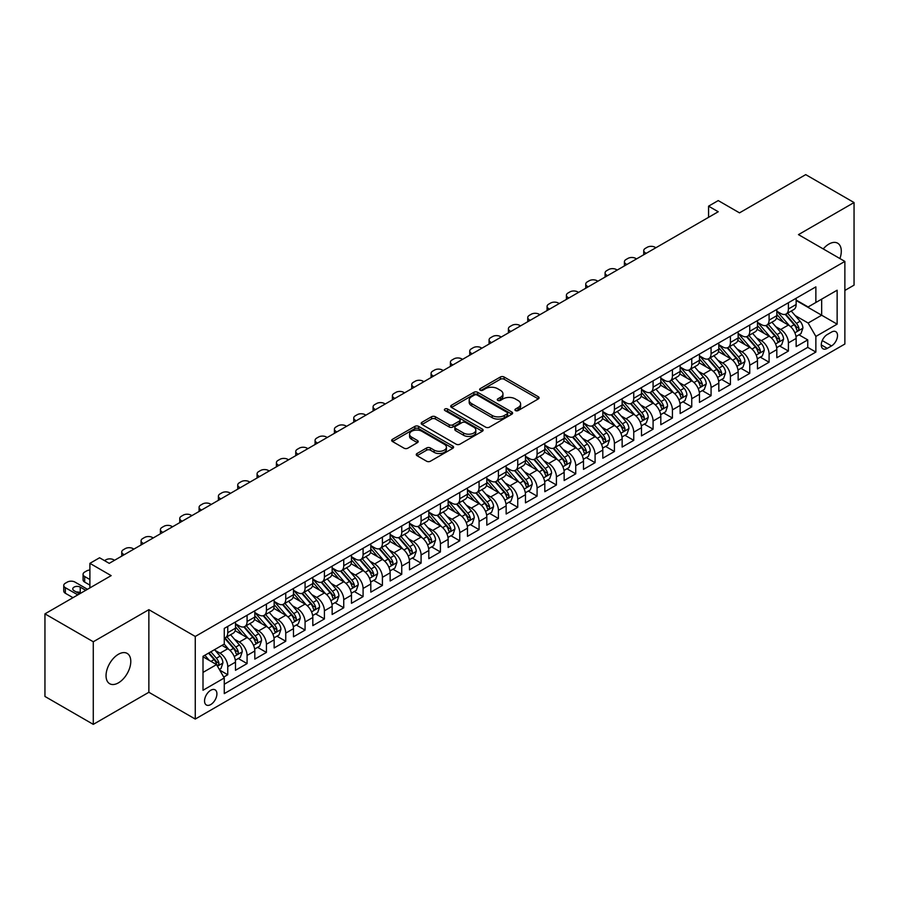 <?xml version="1.0" encoding="UTF-8"?>
<svg xmlns="http://www.w3.org/2000/svg" width="899" height="899" viewBox="0 0 899 899"><rect width="100%" height="100%" fill="white"/><g stroke="black" fill="none" stroke-linecap="round" stroke-linejoin="round"><path stroke-width="1.35" d="M515.487 410.573A1.877 1.09 0 0 0 518.139 410.573L538.299 398.931A2.686 1.551 0 0 0 539.085 397.841A2.686 1.551 0 0 0 538.299 396.74L504.137 377.018A2.686 1.551 0 0 0 500.35 377.018L480.178 388.66A1.877 1.09 0 0 0 479.639 389.436A1.877 1.09 0 0 0 480.178 390.2A1.877 1.09 0 0 0 482.842 390.2L485.449 388.694A8.585 4.956 0 0 1 497.597 388.694L500.44 390.335A8.585 4.956 0 0 1 502.957 393.841A8.585 4.956 0 0 1 500.44 397.347L497.832 398.853A1.877 1.09 0 0 0 497.282 399.617A1.877 1.09 0 0 0 497.832 400.392A1.877 1.09 0 0 0 500.485 400.392L503.103 398.875A8.585 4.956 0 0 1 515.239 398.875L518.094 400.527A8.585 4.956 0 0 1 520.611 404.033A8.585 4.956 0 0 1 518.094 407.539L515.487 409.045A1.877 1.09 0 0 0 514.936 409.809A1.877 1.09 0 0 0 515.487 410.573L515.487 409.045M118.421 682.847A17.497 10.103 120 0 0 129.849 667.418A17.497 10.103 120 0 0 127.164 653.404A17.497 10.103 120 0 0 118.421 654.27A17.497 10.103 120 0 0 106.981 669.688A17.497 10.103 120 0 0 109.667 683.712A17.497 10.103 120 0 0 118.421 682.847M839.913 258.564A17.497 10.103 120 0 0 837.666 243.202A17.497 10.103 120 0 0 828.912 244.067A17.497 10.103 120 0 0 823.237 248.933M210.737 704.558A8.754 5.057 120 0 0 216.445 696.837A8.754 5.057 120 0 0 215.108 689.836A8.754 5.057 120 0 0 210.737 690.263A8.754 5.057 120 0 0 205.017 697.972A8.754 5.057 120 0 0 206.354 704.985A8.754 5.057 120 0 0 210.737 704.558M417.035 453.501A2.686 1.551 0 0 0 416.248 454.591A2.686 1.551 0 0 0 417.035 455.692L426.62 461.221A2.686 1.551 0 0 0 430.419 461.221L452.815 448.298A2.686 1.551 0 0 0 453.59 447.196A2.686 1.551 0 0 0 452.815 446.106L418.653 426.384A2.686 1.551 0 0 0 414.855 426.384L392.458 439.308A2.686 1.551 0 0 0 391.672 440.409A2.686 1.551 0 0 0 392.458 441.499L404.044 448.185A2.686 1.551 0 0 0 407.831 448.185L417.417 442.656A2.686 1.551 0 0 0 418.204 441.555A2.686 1.551 0 0 0 417.417 440.465L411.675 437.15A7.181 4.147 0 0 1 409.573 434.217A7.181 4.147 0 0 1 414.001 430.385A7.181 4.147 0 0 1 421.833 431.284L444.32 444.263A7.181 4.147 0 0 1 446.421 447.196A7.181 4.147 0 0 1 441.993 451.028A7.181 4.147 0 0 1 434.161 450.129L430.419 447.96A2.686 1.551 0 0 0 426.62 447.96L417.035 453.501L417.035 455.692M844.869 290.444L854.05 285.14L854.05 202.545L805.718 174.631L739.495 212.861L718.234 200.589L708.569 206.163L718.234 211.748L109.229 563.347L99.564 557.773L89.9 563.347L89.9 587.912M93.282 641.762L93.282 724.369L148.863 692.275L148.863 609.679L93.282 641.762L44.95 613.86L111.161 575.63L89.9 563.347M148.863 609.679L195.263 636.458L844.869 261.418L844.869 344.025L195.263 719.065L195.263 636.458M854.05 202.545L798.469 234.628L844.869 261.418M485.64 427.149A2.686 1.551 0 0 0 489.438 427.149L511.823 414.214A2.686 1.551 0 0 0 512.61 413.124A2.686 1.551 0 0 0 511.823 412.023L477.672 392.312A2.686 1.551 0 0 0 473.874 392.312L451.478 405.235A2.686 1.551 0 0 0 450.691 406.326A2.686 1.551 0 0 0 451.478 407.427L485.64 427.149M445.69 410.978A1.877 1.09 0 0 1 447.59 411.248L447.59 409.011L482.313 429.07A2.686 1.551 0 0 1 483.1 430.16A2.686 1.551 0 0 1 482.313 431.262L459.928 444.185A2.686 1.551 0 0 1 456.13 444.185L421.968 424.463L421.968 422.272A2.686 1.551 0 0 0 421.182 423.373A2.686 1.551 0 0 0 421.968 424.463M421.968 422.272L431.554 416.743A2.686 1.551 0 0 1 435.352 416.743L449.208 424.733A2.686 1.551 0 0 0 452.995 424.733L459.355 421.069A2.686 1.551 0 0 0 460.142 419.968A2.686 1.551 0 0 0 459.355 418.878L444.938 410.551A1.877 1.09 0 0 1 444.387 409.787A1.877 1.09 0 0 1 445.544 408.775A1.877 1.09 0 0 1 447.59 409.011M93.282 724.369L44.95 696.455L44.95 613.86M223.739 677.071L227.75 674.744L219.727 670.115M215.164 650.404L220.008 653.202A10.934 6.315 60 0 1 227.75 666.597L235.482 662.136L235.482 670.283L247.079 663.586L238.28 658.506M234.493 639.245L239.348 642.043A10.934 6.315 60 0 1 247.079 655.438L254.81 650.977L254.81 659.124L266.419 652.427L257.62 647.347M253.821 628.075L258.676 630.884A10.934 6.315 60 0 1 266.419 644.28L274.15 639.807L274.15 647.965L285.747 641.268L276.948 636.189M273.161 616.916L278.016 619.726A10.934 6.315 60 0 1 285.747 633.11L293.479 628.648L293.479 636.795L305.076 630.098L296.288 625.019M292.49 605.757L297.344 608.556A10.934 6.315 60 0 1 305.076 621.951L312.818 617.489L312.818 625.637L324.415 618.939L315.616 613.86M311.829 594.599L316.684 597.397A10.934 6.315 60 0 1 324.415 610.792L332.147 606.331L332.147 614.478L343.744 607.78L334.945 602.701M331.158 583.429L336.012 586.238A10.934 6.315 60 0 1 343.744 599.633L351.475 595.16L351.475 603.308L363.084 596.61L354.285 591.542M350.498 572.27L355.352 575.068A10.934 6.315 60 0 1 363.084 588.463L370.815 584.002L370.815 592.149L382.412 585.451L373.613 580.372M369.826 561.111L374.681 563.909A10.934 6.315 60 0 1 382.412 577.304L390.144 572.843L390.144 580.99L401.752 574.292L392.953 569.213M389.155 549.941L394.009 552.75A10.934 6.315 60 0 1 401.752 566.145L409.483 561.673L409.483 569.831L421.08 563.134L412.281 558.054M408.494 538.782L413.349 541.591A10.934 6.315 60 0 1 421.08 554.986L428.812 550.514L428.812 558.661L440.409 551.964L431.621 546.884M427.823 527.623L432.677 530.421A10.934 6.315 60 0 1 440.409 543.816L448.151 539.355L448.151 547.502L459.749 540.805L450.95 535.725M447.163 516.464L452.017 519.262A10.934 6.315 60 0 1 459.749 532.658L467.48 528.196L467.48 536.343L479.077 529.646L470.278 524.567M466.491 505.294L471.346 508.104A10.934 6.315 60 0 1 479.077 521.499L486.808 517.026L486.808 525.173L498.417 518.487L489.618 513.408M485.831 494.135L490.685 496.933A10.934 6.315 60 0 1 498.417 510.329L506.148 505.867L506.148 514.014L517.745 507.317L508.946 502.238M505.159 482.977L510.014 485.775A10.934 6.315 60 0 1 517.745 499.17L525.477 494.708L525.477 502.856L537.085 496.158L528.286 491.079M524.488 471.818L529.342 474.616A10.934 6.315 60 0 1 537.085 488.011L544.816 483.55L544.816 491.697L556.414 484.999L547.615 479.92M543.828 460.648L548.682 463.457A10.934 6.315 60 0 1 556.414 476.852L564.145 472.38L564.145 480.527L575.742 473.829L566.954 468.75M563.156 449.489L568.011 452.287A10.934 6.315 60 0 1 575.742 465.682L583.485 461.221L583.485 469.368L595.082 462.67L586.283 457.591M582.496 438.33L587.35 441.128A10.934 6.315 60 0 1 595.082 454.523L602.813 450.062L602.813 458.209L614.41 451.512L605.611 446.432M601.824 427.16L606.679 429.969A10.934 6.315 60 0 1 614.41 443.364L622.142 438.892L622.142 447.05L633.75 440.353L624.951 435.273M621.164 416.001L626.019 418.799A10.934 6.315 60 0 1 633.75 432.194L641.481 427.733L641.481 435.88L653.079 429.183L644.28 424.103M640.493 404.842L645.347 407.64A10.934 6.315 60 0 1 653.079 421.035L660.81 416.574L660.81 424.721L672.418 418.024L663.619 412.944M659.821 393.683L664.676 396.481A10.934 6.315 60 0 1 672.418 409.877L680.15 405.415L680.15 413.562L691.747 406.865L682.948 401.786M679.161 382.513L684.015 385.323A10.934 6.315 60 0 1 691.747 398.718L699.478 394.245L699.478 402.392L711.075 395.695L702.288 390.616M698.489 371.354L703.344 374.153A10.934 6.315 60 0 1 711.075 387.548L718.818 383.086L718.818 391.234L730.415 384.536L721.616 379.457M717.829 360.196L722.684 362.994A10.934 6.315 60 0 1 730.415 376.389L738.146 371.928L738.146 380.075L749.744 373.377L740.945 368.298M737.158 349.026L742.012 351.835A10.934 6.315 60 0 1 749.744 365.23L757.475 360.757L757.475 368.916L769.083 362.218L760.284 357.139M756.497 337.867L761.352 340.676A10.934 6.315 60 0 1 769.083 354.06L776.815 349.599L776.815 357.746L788.412 351.048L788.412 342.901A10.934 6.315 -120 0 0 780.68 329.506L775.826 326.708M779.613 345.969L788.412 351.048M235.482 662.136A10.934 6.315 -120 0 0 227.75 648.741L221.952 645.392M254.81 650.977A10.934 6.315 -120 0 0 247.079 637.582L235.122 630.682M274.15 639.807A10.934 6.315 -120 0 0 266.419 626.423L254.462 619.512M293.479 628.648A10.934 6.315 -120 0 0 285.747 615.253L273.79 608.353M312.818 617.489A10.934 6.315 -120 0 0 305.076 604.094L293.119 597.194M332.147 606.331A10.934 6.315 -120 0 0 324.415 592.935L312.459 586.024M351.475 595.16A10.934 6.315 -120 0 0 343.744 581.765L331.787 574.866M370.815 584.002A10.934 6.315 -120 0 0 363.084 570.607L351.127 563.707M390.144 572.843A10.934 6.315 -120 0 0 382.412 559.448L370.455 552.548M409.483 561.673A10.934 6.315 -120 0 0 401.752 548.289L389.795 541.378M428.812 550.514A10.934 6.315 -120 0 0 421.08 537.119L409.124 530.219M448.151 539.355A10.934 6.315 -120 0 0 440.409 525.96L428.452 519.06M467.48 528.196A10.934 6.315 -120 0 0 459.749 514.801L447.792 507.89M486.808 517.026A10.934 6.315 -120 0 0 479.077 503.631L467.12 496.731M506.148 505.867A10.934 6.315 -120 0 0 498.417 492.472L486.46 485.572M525.477 494.708A10.934 6.315 -120 0 0 517.745 481.313L505.789 474.414M544.816 483.55A10.934 6.315 -120 0 0 537.085 470.155L525.128 463.243M564.145 472.38A10.934 6.315 -120 0 0 556.414 458.984L544.457 452.085M583.485 461.221A10.934 6.315 -120 0 0 575.742 447.826L563.785 440.926M602.813 450.062A10.934 6.315 -120 0 0 595.082 436.667L583.125 429.756M622.142 438.892A10.934 6.315 -120 0 0 614.41 425.497L602.454 418.597M641.481 427.733A10.934 6.315 -120 0 0 633.75 414.338L621.793 407.438M660.81 416.574A10.934 6.315 -120 0 0 653.079 403.179L641.122 396.279M680.15 405.415A10.934 6.315 -120 0 0 672.418 392.02L660.462 385.109M699.478 394.245A10.934 6.315 -120 0 0 691.747 380.85L679.79 373.95M718.818 383.086A10.934 6.315 -120 0 0 711.075 369.691L699.119 362.791M738.146 371.928A10.934 6.315 -120 0 0 730.415 358.532L718.458 351.621M757.475 360.757A10.934 6.315 -120 0 0 749.744 347.362L737.787 340.463M776.815 349.599A10.934 6.315 -120 0 0 769.083 336.204L757.127 329.304M831.53 332.079L827.271 334.529A8.473 4.888 120 0 0 821.731 342.002A8.473 4.888 120 0 0 823.034 348.79A8.473 4.888 120 0 0 827.271 348.374L831.53 345.913A8.473 4.888 120 0 0 837.059 338.451A8.473 4.888 120 0 0 835.767 331.652A8.473 4.888 120 0 0 831.53 332.079M203.005 672.407L216.535 664.597L224.267 677.981L224.267 693.612L815.865 352.06L815.865 336.428L808.134 323.033L795.154 315.549M224.267 677.981L203.005 690.263L203.005 656.326L224.267 644.055L224.267 628.423L815.865 286.871L815.865 302.491L837.138 290.22L837.138 324.146L815.865 336.428M235.482 623.737L239.348 625.974A10.934 6.315 60 0 0 244.82 626.513L252.552 622.052A10.934 6.315 -120 0 0 254.81 617.04L254.81 610.792M254.81 612.579L258.676 614.804A10.934 6.315 60 0 0 264.149 615.354L271.88 610.882A10.934 6.315 -120 0 0 274.15 605.881L274.15 599.633M274.15 601.42L278.016 603.645A10.934 6.315 60 0 0 283.477 604.184L291.22 599.723A10.934 6.315 -120 0 0 293.479 594.722L293.479 588.463M293.479 590.25L297.344 592.486A10.934 6.315 60 0 0 302.817 593.025L310.548 588.564A10.934 6.315 -120 0 0 312.818 583.552L312.818 577.304M312.818 579.091L316.684 581.327A10.934 6.315 60 0 0 322.145 581.867L329.877 577.405A10.934 6.315 -120 0 0 332.147 572.393L332.147 566.145M332.147 567.932L336.012 570.157A10.934 6.315 60 0 0 341.485 570.708L349.217 566.235A10.934 6.315 -120 0 0 351.475 561.234L351.475 554.975M351.475 556.762L355.352 558.998A10.934 6.315 60 0 0 360.814 559.538L368.545 555.076A10.934 6.315 -120 0 0 370.815 550.064L370.815 543.816M370.815 545.603L374.681 547.839A10.934 6.315 60 0 0 380.153 548.379L387.885 543.917A10.934 6.315 -120 0 0 390.144 538.906L390.144 532.658M390.144 534.444L394.009 536.681A10.934 6.315 60 0 0 399.482 537.22L407.213 532.747A10.934 6.315 -120 0 0 409.483 527.747L409.483 521.499M409.483 523.285L413.349 525.51A10.934 6.315 60 0 0 418.81 526.05L426.553 521.589A10.934 6.315 -120 0 0 428.812 516.588L428.812 510.329M428.812 512.115L432.677 514.352A10.934 6.315 60 0 0 438.15 514.891L445.882 510.43A10.934 6.315 -120 0 0 448.151 505.418L448.151 499.17M448.151 500.957L452.017 503.193A10.934 6.315 60 0 0 457.479 503.732L465.21 499.271A10.934 6.315 -120 0 0 467.48 494.259L467.48 488.011M467.48 489.798L471.346 492.023A10.934 6.315 60 0 0 476.818 492.573L484.55 488.101A10.934 6.315 -120 0 0 486.808 483.1L486.808 476.841M486.808 478.628L490.685 480.864A10.934 6.315 60 0 0 496.147 481.403L503.878 476.942A10.934 6.315 -120 0 0 506.148 471.93L506.148 465.682M506.148 467.469L510.014 469.705A10.934 6.315 60 0 0 515.487 470.244L523.218 465.783A10.934 6.315 -120 0 0 525.477 460.771L525.477 454.523M525.477 456.31L529.342 458.546A10.934 6.315 60 0 0 534.815 459.086L542.547 454.613A10.934 6.315 -120 0 0 544.816 449.612L544.816 443.364M544.816 445.151L548.682 447.376A10.934 6.315 60 0 0 554.144 447.916L561.886 443.454A10.934 6.315 -120 0 0 564.145 438.454L564.145 432.194M564.145 433.981L568.011 436.217A10.934 6.315 60 0 0 573.483 436.757L581.215 432.295A10.934 6.315 -120 0 0 583.485 427.283L583.485 421.035M583.485 422.822L587.35 425.058A10.934 6.315 60 0 0 592.812 425.598L600.543 421.137A10.934 6.315 -120 0 0 602.813 416.125L602.813 409.877M602.813 411.663L606.679 413.888A10.934 6.315 60 0 0 612.152 414.439L619.883 409.966A10.934 6.315 -120 0 0 622.142 404.966L622.142 398.718M622.142 400.493L626.019 402.73A10.934 6.315 60 0 0 631.48 403.269L639.211 398.808A10.934 6.315 -120 0 0 641.481 393.807L641.481 387.548M641.481 389.334L645.347 391.571A10.934 6.315 60 0 0 650.82 392.11L658.551 387.649A10.934 6.315 -120 0 0 660.81 382.637L660.81 376.389M660.81 378.176L664.676 380.412A10.934 6.315 60 0 0 670.148 380.951L677.88 376.479A10.934 6.315 -120 0 0 680.15 371.478L680.15 365.23M680.15 367.017L684.015 369.242A10.934 6.315 60 0 0 689.477 369.781L697.219 365.32A10.934 6.315 -120 0 0 699.478 360.319L699.478 354.06M699.478 355.847L703.344 358.083A10.934 6.315 60 0 0 708.817 358.622L716.548 354.161A10.934 6.315 -120 0 0 718.818 349.149L718.818 342.901M718.818 344.688L722.684 346.924A10.934 6.315 60 0 0 728.145 347.464L735.876 343.002A10.934 6.315 -120 0 0 738.146 337.99L738.146 331.742M738.146 333.529L742.012 335.754A10.934 6.315 60 0 0 747.485 336.305L755.216 331.832A10.934 6.315 -120 0 0 757.475 326.831L757.475 320.583M757.475 322.37L761.352 324.595A10.934 6.315 60 0 0 766.813 325.135L774.545 320.673A10.934 6.315 -120 0 0 776.815 315.673L776.815 309.413M224.267 684.24L807.751 347.374L807.751 339.889L796.143 346.587L796.143 338.44A10.934 6.315 -120 0 0 788.412 325.045L776.455 318.145M776.815 311.2L780.68 313.436A10.934 6.315 -120 0 0 786.153 313.976A10.934 6.315 -120 0 0 788.412 308.975L788.412 302.716M786.153 313.976L793.884 309.514A10.934 6.315 -120 0 0 796.143 304.503L796.143 298.254M227.75 626.412L227.75 632.671A10.934 6.315 60 0 1 225.48 637.672A10.934 6.315 60 0 1 224.267 638.121M225.48 637.672L233.212 633.211A10.934 6.315 -120 0 0 235.482 628.199L235.482 621.951M247.079 615.253L247.079 621.501A10.934 6.315 60 0 1 244.82 626.513M266.419 604.094L266.419 610.342A10.934 6.315 60 0 1 264.149 615.354M285.747 592.935L285.747 599.184A10.934 6.315 60 0 1 283.477 604.184M305.076 581.765L305.076 588.025A10.934 6.315 60 0 1 302.817 593.025M324.415 570.607L324.415 576.855A10.934 6.315 60 0 1 322.145 581.867M343.744 559.448L343.744 565.696A10.934 6.315 60 0 1 341.485 570.708M363.084 548.278L363.084 554.537A10.934 6.315 60 0 1 360.814 559.538M382.412 537.119L382.412 543.367A10.934 6.315 60 0 1 380.153 548.379M401.752 525.96L401.752 532.208A10.934 6.315 60 0 1 399.482 537.22M421.08 514.801L421.08 521.049A10.934 6.315 60 0 1 418.81 526.05M440.409 503.631L440.409 509.89A10.934 6.315 60 0 1 438.15 514.891M459.749 492.472L459.749 498.72A10.934 6.315 60 0 1 457.479 503.732M479.077 481.313L479.077 487.561A10.934 6.315 60 0 1 476.818 492.573M498.417 470.155L498.417 476.403A10.934 6.315 60 0 1 496.147 481.403M517.745 458.984L517.745 465.244A10.934 6.315 60 0 1 515.487 470.244M537.085 447.826L537.085 454.074A10.934 6.315 60 0 1 534.815 459.086M556.414 436.667L556.414 442.915A10.934 6.315 60 0 1 554.144 447.916M575.742 425.497L575.742 431.756A10.934 6.315 60 0 1 573.483 436.757M595.082 414.338L595.082 420.586A10.934 6.315 60 0 1 592.812 425.598M614.41 403.179L614.41 409.427A10.934 6.315 60 0 1 612.152 414.439M633.75 392.02L633.75 398.268A10.934 6.315 60 0 1 631.48 403.269M653.079 380.85L653.079 387.109A10.934 6.315 60 0 1 650.82 392.11M672.418 369.691L672.418 375.939A10.934 6.315 60 0 1 670.148 380.951M691.747 358.532L691.747 364.78A10.934 6.315 60 0 1 689.477 369.781M711.075 347.362L711.075 353.622A10.934 6.315 60 0 1 708.817 358.622M730.415 336.204L730.415 342.452A10.934 6.315 60 0 1 728.145 347.464M749.744 325.045L749.744 331.293A10.934 6.315 60 0 1 747.485 336.305M769.083 313.886L769.083 320.134A10.934 6.315 60 0 1 766.813 325.135M769.083 354.06L769.083 362.218M749.744 365.23L749.744 373.377M730.415 376.389L730.415 384.536M711.075 387.548L711.075 395.695M691.747 398.718L691.747 406.865M672.418 409.877L672.418 418.024M653.079 421.035L653.079 429.183M633.75 432.194L633.75 440.353M614.41 443.364L614.41 451.512M595.082 454.523L595.082 462.67M575.742 465.682L575.742 473.829M556.414 476.852L556.414 484.999M537.085 488.011L537.085 496.158M517.745 499.17L517.745 507.317M498.417 510.329L498.417 518.487M479.077 521.499L479.077 529.646M459.749 532.658L459.749 540.805M440.409 543.816L440.409 551.964M421.08 554.986L421.08 563.134M401.752 566.145L401.752 574.292M382.412 577.304L382.412 585.451M363.084 588.463L363.084 596.61M343.744 599.633L343.744 607.78M324.415 610.792L324.415 618.939M305.076 621.951L305.076 630.098M285.747 633.11L285.747 641.268M266.419 644.28L266.419 652.427M247.079 655.438L247.079 663.586M227.75 666.597L227.75 674.744M216.535 664.597L203.005 656.776M808.134 323.033L821.664 315.223L821.664 299.142L837.138 290.22M796.143 300.491L837.138 324.146M796.143 300.041L808.134 306.964L815.865 302.491M148.863 692.275L195.263 719.065M708.569 206.163L708.569 217.333M798.953 334.81L807.751 339.889M807.751 347.374L815.865 352.06M516.228 410.843L518.094 409.764A8.585 4.956 0 0 0 520.611 406.258L520.611 404.033M502.957 393.841L502.957 396.077A8.585 4.956 0 0 1 500.44 399.583L498.585 400.651M538.299 396.74L538.299 398.931L504.137 379.254A2.686 1.551 0 0 0 500.35 379.254L480.931 390.458M511.823 412.023L511.823 414.214L477.672 394.537A2.686 1.551 0 0 0 473.874 394.537L451.512 407.449M507.081 413.888A1.877 1.09 0 0 0 507.632 413.124A1.877 1.09 0 0 0 507.081 412.36L477.099 395.043A1.877 1.09 0 0 0 474.447 395.043L471.694 396.639A8.585 4.956 0 0 0 469.177 400.145A8.585 4.956 0 0 0 471.694 403.651L492.191 415.484A8.585 4.956 0 0 0 504.328 415.484L507.081 413.888L507.081 416.125A1.877 1.09 0 0 0 507.632 415.36L507.632 413.124M469.177 400.145L469.177 402.37A8.585 4.956 0 0 0 471.694 405.876L471.694 403.651M507.081 416.125L504.328 417.709A8.585 4.956 0 0 1 492.191 417.709L471.694 405.876M422.013 424.485L431.554 418.968L431.554 416.743M460.142 419.968L460.142 422.204A2.686 1.551 0 0 1 459.355 423.294L452.995 426.969A2.686 1.551 0 0 1 449.208 426.969L435.352 418.968A2.686 1.551 0 0 0 431.554 418.968M447.59 411.248L482.28 431.273M463.581 433.037A7.181 4.147 0 0 0 471.402 433.936A7.181 4.147 0 0 0 475.829 430.104A7.181 4.147 0 0 0 473.728 427.171L465.806 422.597A2.686 1.551 0 0 0 462.019 422.597L455.658 426.272A2.686 1.551 0 0 0 454.872 427.362A2.686 1.551 0 0 0 455.658 428.463L463.581 433.037L463.581 435.273A7.181 4.147 0 0 0 471.402 436.172A7.181 4.147 0 0 0 475.829 432.34L475.829 430.104M454.872 427.362L454.872 429.598A2.686 1.551 0 0 0 455.658 430.7L455.658 428.463M463.581 435.273L455.658 430.7M446.421 447.196L446.421 449.433A7.181 4.147 0 0 1 441.993 453.265A7.181 4.147 0 0 1 434.161 452.366L430.419 450.197A2.686 1.551 0 0 0 426.62 450.197L417.069 455.714M409.573 434.217L409.573 436.442A7.181 4.147 0 0 0 411.675 439.375L411.675 437.15M417.383 442.668L411.675 439.375M452.77 448.309L418.653 428.609A2.686 1.551 0 0 0 414.855 428.609L392.503 441.521M795.986 336.518L800.975 333.641L802.908 328.056A7.248 4.18 -120 0 0 800.088 321.258L791.255 311.032M646.212 253.327L645.347 252.821A5.473 3.158 -0 0 1 643.74 250.596A5.473 3.158 -0 0 1 645.347 248.36L647.28 247.247A5.473 3.158 -0 0 1 655.011 247.247L655.888 247.742M789.491 325.753L779.017 313.627A20.913 12.08 -120 0 0 776.815 311.324M783.737 322.348L777.882 315.56A17.362 10.024 -120 0 0 776.815 314.392M785.164 314.369L794.098 324.719A7.248 4.18 60 0 1 796.683 329.708C797.773 331.158 798.548 330.72 798.997 328.371A7.248 4.18 -120 0 0 796.413 323.37L787.58 313.144M785.692 314.201L795.289 325.314A3.686 2.135 60 0 1 796.222 326.764L798.997 328.371M796.683 329.708L797.211 330.562M776.646 347.688L781.647 344.8L783.58 339.215A7.248 4.18 -120 0 0 780.759 332.416L771.926 322.19M626.884 264.486L626.019 263.991A5.473 3.158 -0 0 1 624.412 261.755A5.473 3.158 -0 0 1 626.019 259.519L627.952 258.406A5.473 3.158 -0 0 1 635.683 258.406L636.548 258.912M770.151 336.911L759.677 324.786A20.913 12.08 -120 0 0 757.475 322.483M764.408 333.507L758.554 326.73A17.362 10.024 -120 0 0 757.475 325.562M765.824 325.528L774.769 335.878A7.248 4.18 60 0 1 777.343 340.867C778.433 342.328 779.208 341.878 779.669 339.53A7.248 4.18 -120 0 0 777.084 334.54L768.252 324.314M766.353 325.359L775.961 336.473A3.686 2.135 60 0 1 776.882 337.923L779.669 339.53M777.343 340.867L777.871 341.721M757.318 358.847L762.318 355.959L764.251 350.385A7.248 4.18 -120 0 0 761.419 343.575L752.587 333.349M607.544 275.656L606.679 275.15A5.473 3.158 -0 0 1 605.083 272.914A5.473 3.158 -0 0 1 606.679 270.689L608.612 269.565A5.473 3.158 -0 0 1 616.343 269.565L617.22 270.071M750.822 348.07L740.349 335.945A20.913 12.08 -120 0 0 738.146 333.641M745.08 344.677L739.214 337.889A17.362 10.024 -120 0 0 738.146 336.72M746.496 336.698L755.43 347.036A7.248 4.18 60 0 1 758.014 352.026C759.104 353.487 759.88 353.037 760.329 350.689A7.248 4.18 -120 0 0 757.756 345.699L748.923 335.473M747.024 336.529L756.621 347.643A3.686 2.135 60 0 1 757.554 349.082L760.329 350.689M758.014 352.026L758.542 352.891M737.989 370.006L742.979 367.129L744.911 361.544A7.248 4.18 -120 0 0 742.091 354.745L733.258 344.508M588.216 286.815L587.35 286.309A5.473 3.158 -0 0 1 585.743 284.084A5.473 3.158 -0 0 1 587.35 281.848L589.283 280.735A5.473 3.158 -0 0 1 597.015 280.735L597.88 281.23M731.483 359.24L721.009 347.104A20.913 12.08 -120 0 0 718.818 344.811M725.74 355.835L719.885 349.048A17.362 10.024 -120 0 0 718.818 347.879M727.167 347.857L736.101 358.195A7.248 4.18 60 0 1 738.686 363.196C739.765 364.646 740.54 364.207 741.001 361.848A7.248 4.18 -120 0 0 738.416 356.858L729.583 346.632M727.684 347.688L737.292 358.802A3.686 2.135 60 0 1 738.214 360.241L741.001 361.848M738.686 363.196L739.203 364.05M718.649 381.176L723.65 378.288L725.583 372.703A7.248 4.18 -120 0 0 722.762 365.904L713.93 355.678M568.887 297.974L568.011 297.479A5.473 3.158 -0 0 1 566.415 295.243A5.473 3.158 -0 0 1 568.011 293.007L569.944 291.894A5.473 3.158 -0 0 1 577.675 291.894L578.551 292.4M712.154 370.399L701.681 358.274A20.913 12.08 -120 0 0 699.478 355.97M706.412 366.994L700.546 360.207A17.362 10.024 -120 0 0 699.478 359.049M707.828 359.016L716.761 369.365A7.248 4.18 60 0 1 719.346 374.355C720.436 375.816 721.212 375.366 721.672 373.018A7.248 4.18 -120 0 0 719.088 368.028L710.255 357.791M708.356 358.847L717.953 369.961A3.686 2.135 60 0 1 718.885 371.411L721.672 373.018M719.346 374.355L719.874 375.209M699.321 392.335L704.31 389.447L706.243 383.862A7.248 4.18 -120 0 0 703.423 377.063L694.59 366.837M549.547 309.132L548.682 308.638A5.473 3.158 -0 0 1 547.075 306.402A5.473 3.158 -0 0 1 548.682 304.177L550.615 303.053A5.473 3.158 -0 0 1 558.346 303.053L559.212 303.559M692.826 381.558L682.341 369.433A20.913 12.08 -120 0 0 680.15 367.129M687.072 378.153L681.217 371.377A17.362 10.024 -120 0 0 680.15 370.208M688.499 370.174L697.433 380.524A7.248 4.18 60 0 1 700.018 385.514C701.108 386.975 701.872 386.525 702.333 384.176A7.248 4.18 -120 0 0 699.748 379.187L690.915 368.961M689.027 370.006L698.624 381.131A3.686 2.135 60 0 1 699.557 382.569L702.333 384.176M700.018 385.514L700.546 386.379M679.981 403.494L684.982 400.606L686.915 395.032A7.248 4.18 -120 0 0 684.094 388.222L675.261 377.996M530.219 320.302L529.342 319.797A5.473 3.158 -0 0 1 527.747 317.561A5.473 3.158 -0 0 1 529.342 315.335L531.275 314.212A5.473 3.158 -0 0 1 539.018 314.212L539.883 314.717M673.486 392.728L663.013 380.592A20.913 12.08 -120 0 0 660.81 378.299M667.743 389.323L661.878 382.536A17.362 10.024 -120 0 0 660.81 381.367M669.159 381.345L678.093 391.683A7.248 4.18 60 0 1 680.678 396.673C681.768 398.133 682.543 397.684 683.004 395.335A7.248 4.18 -120 0 0 680.419 390.346L671.587 380.12M669.688 381.176L679.284 392.29A3.686 2.135 60 0 1 680.217 393.728L683.004 395.335M680.678 396.673L681.206 397.538M660.653 414.653L665.642 411.776L667.575 406.191A7.248 4.18 -120 0 0 664.754 399.392L655.922 389.166M510.879 331.461L510.014 330.956A5.473 3.158 -0 0 1 508.407 328.731A5.473 3.158 -0 0 1 510.014 326.494L511.947 325.382A5.473 3.158 -0 0 1 519.678 325.382L520.555 325.876M654.157 403.887L643.684 391.75A20.913 12.08 -120 0 0 641.481 389.458M648.404 400.482L642.549 393.695A17.362 10.024 -120 0 0 641.481 392.526M649.831 392.503L658.765 402.853A7.248 4.18 60 0 1 661.349 407.843C662.439 409.292 663.215 408.854 663.664 406.505A7.248 4.18 -120 0 0 661.08 401.505L652.247 391.279M650.359 392.335L659.956 403.449A3.686 2.135 60 0 1 660.889 404.898L663.664 406.505M661.349 407.843L661.878 408.697M641.313 425.823L646.314 422.935L648.246 417.35A7.248 4.18 -120 0 0 645.426 410.551L636.593 400.325M491.551 342.62L490.685 342.126A5.473 3.158 -0 0 1 489.078 339.889A5.473 3.158 -0 0 1 490.685 337.653L492.618 336.541A5.473 3.158 -0 0 1 500.35 336.541L501.215 337.046M634.818 415.046L624.344 402.921A20.913 12.08 -120 0 0 622.142 400.617M629.075 411.641L623.221 404.865A17.362 10.024 -120 0 0 622.142 403.696M630.491 403.662L639.436 414.012A7.248 4.18 60 0 1 642.01 419.001C643.1 420.462 643.875 420.013 644.336 417.664A7.248 4.18 -120 0 0 641.751 412.675L632.918 402.449M631.019 403.494L640.627 414.608A3.686 2.135 60 0 1 641.549 416.057L644.336 417.664M642.01 419.001L642.538 419.855M621.984 436.981L626.985 434.093L628.918 428.52A7.248 4.18 -120 0 0 626.086 421.71L617.253 411.484M472.211 353.79L471.346 353.285A5.473 3.158 -0 0 1 469.75 351.048A5.473 3.158 -0 0 1 471.346 348.823L473.279 347.699A5.473 3.158 -0 0 1 481.01 347.699L481.886 348.205M615.489 426.205L605.016 414.079A20.913 12.08 -120 0 0 602.813 411.776M609.747 422.8L603.881 416.023A17.362 10.024 -120 0 0 602.813 414.855M611.163 414.832L620.096 425.171A7.248 4.18 60 0 1 622.681 430.16C623.771 431.621 624.547 431.172 624.996 428.823A7.248 4.18 -120 0 0 622.423 423.834L613.579 413.607M611.691 414.664L621.288 425.778A3.686 2.135 60 0 1 622.22 427.216L624.996 428.823M622.681 430.16L623.209 431.026M602.656 448.14L607.645 445.263L609.578 439.678A7.248 4.18 -120 0 0 606.758 432.88L597.925 422.642M452.882 364.949L452.017 364.443A5.473 3.158 -0 0 1 450.41 362.218A5.473 3.158 -0 0 1 452.017 359.982L453.95 358.87A5.473 3.158 -0 0 1 461.681 358.87L462.547 359.364M596.149 437.375L585.676 425.238A20.913 12.08 -120 0 0 583.485 422.946M590.407 433.97L584.552 427.182A17.362 10.024 -120 0 0 583.485 426.014M591.834 425.991L600.768 436.33A7.248 4.18 60 0 1 603.353 441.33C604.431 442.78 605.207 442.33 605.668 439.982A7.248 4.18 -120 0 0 603.083 434.992L594.25 424.766M592.351 425.823L601.959 436.936A3.686 2.135 60 0 1 602.881 438.375L605.668 439.982M603.353 441.33L603.87 442.184M583.316 459.31L588.317 456.422L590.25 450.837A7.248 4.18 -120 0 0 587.429 444.039L578.596 433.812M433.554 376.108L432.677 375.613A5.473 3.158 -0 0 1 431.082 373.377A5.473 3.158 -0 0 1 432.677 371.141L434.61 370.028A5.473 3.158 -0 0 1 442.342 370.028L443.218 370.534M576.821 448.534L566.348 436.408A20.913 12.08 -120 0 0 564.145 434.105M571.079 445.129L565.213 438.341A17.362 10.024 -120 0 0 564.145 437.184M572.494 437.15L581.428 447.5A7.248 4.18 60 0 1 584.013 452.489C585.103 453.95 585.878 453.501 586.339 451.152A7.248 4.18 -120 0 0 583.754 446.162L574.922 435.925M573.023 436.981L582.619 448.095A3.686 2.135 60 0 1 583.552 449.545L586.339 451.152M584.013 452.489L584.541 453.343M563.988 470.469L568.977 467.581L570.91 461.996A7.248 4.18 -120 0 0 568.089 455.197L559.257 444.971M414.214 387.267L413.349 386.772A5.473 3.158 -0 0 1 411.742 384.536A5.473 3.158 -0 0 1 413.349 382.3L415.282 381.187A5.473 3.158 -0 0 1 423.013 381.187L423.878 381.693M557.492 459.692L547.008 447.567A20.913 12.08 -120 0 0 544.816 445.263M551.739 456.287L545.884 449.511A17.362 10.024 -120 0 0 544.816 448.343M553.166 448.309L562.1 458.659A7.248 4.18 60 0 1 564.684 463.648C565.774 465.109 566.539 464.659 566.999 462.311A7.248 4.18 -120 0 0 564.415 457.321L555.582 447.095M553.683 448.14L563.291 459.265A3.686 2.135 60 0 1 564.224 460.704L566.999 462.311M564.684 463.648L565.213 464.513M544.648 481.628L549.649 478.74L551.581 473.166A7.248 4.18 -120 0 0 548.761 466.356L539.928 456.13M394.886 398.437L394.009 397.931A5.473 3.158 -0 0 1 392.413 395.695A5.473 3.158 -0 0 1 394.009 393.47L395.942 392.346A5.473 3.158 -0 0 1 403.685 392.346L404.55 392.852M538.153 470.851L527.679 458.726A20.913 12.08 -120 0 0 525.477 456.434M532.41 467.458L526.544 460.67A17.362 10.024 -120 0 0 525.477 459.501M533.826 459.479L542.76 469.817A7.248 4.18 60 0 1 545.345 474.807C546.435 476.268 547.21 475.818 547.671 473.47A7.248 4.18 -120 0 0 545.086 468.48L536.254 458.254M534.354 459.31L543.951 470.424A3.686 2.135 60 0 1 544.884 471.863L547.671 473.47M545.345 474.807L545.873 475.672M525.319 492.787L530.309 489.91L532.242 484.325A7.248 4.18 -120 0 0 529.421 477.526L520.588 467.3M375.546 409.596L374.681 409.09A5.473 3.158 -0 0 1 373.074 406.865A5.473 3.158 -0 0 1 374.681 404.629L376.614 403.516A5.473 3.158 -0 0 1 384.345 403.516L385.222 404.011M518.824 482.021L508.34 469.885A20.913 12.08 -120 0 0 506.148 467.592M513.071 478.616L507.216 471.829A17.362 10.024 -120 0 0 506.148 470.66M514.498 470.638L523.432 480.987A7.248 4.18 60 0 1 526.016 485.977C527.106 487.427 527.882 486.988 528.331 484.64A7.248 4.18 -120 0 0 525.746 479.639L516.914 469.413M515.026 470.469L524.623 481.583A3.686 2.135 60 0 1 525.555 483.033L528.331 484.64M526.016 485.977L526.544 486.831M505.98 503.957L510.98 501.069L512.913 495.484A7.248 4.18 -120 0 0 510.093 488.685L501.26 478.459M356.218 420.754L355.352 420.26A5.473 3.158 -0 0 1 353.745 418.024A5.473 3.158 -0 0 1 355.352 415.788L357.285 414.675A5.473 3.158 -0 0 1 365.016 414.675L365.882 415.181M499.484 493.18L489.011 481.055A20.913 12.08 -120 0 0 486.808 478.751M493.742 489.775L487.887 482.988A17.362 10.024 -120 0 0 486.808 481.83M495.158 481.797L504.103 492.146A7.248 4.18 60 0 1 506.676 497.136C507.766 498.597 508.542 498.147 509.003 495.798A7.248 4.18 -120 0 0 506.418 490.809L497.585 480.583M495.686 481.628L505.294 492.742A3.686 2.135 60 0 1 506.216 494.192L509.003 495.798M506.676 497.136L507.205 497.99M486.651 515.116L491.652 512.228L493.573 506.654A7.248 4.18 -120 0 0 490.753 499.844L481.92 489.618M336.878 431.925L336.012 431.419A5.473 3.158 -0 0 1 334.417 429.183A5.473 3.158 -0 0 1 336.012 426.958L337.945 425.834A5.473 3.158 -0 0 1 345.677 425.834L346.553 426.34M480.156 504.339L469.683 492.214A20.913 12.08 -120 0 0 467.48 489.91M474.414 500.934L468.548 494.158A17.362 10.024 -120 0 0 467.48 492.989M475.829 492.967L484.763 503.305A7.248 4.18 60 0 1 487.348 508.295C488.438 509.755 489.213 509.306 489.663 506.957A7.248 4.18 -120 0 0 487.089 501.968L478.246 491.742M476.358 492.798L485.954 503.912A3.686 2.135 60 0 1 486.887 505.35L489.663 506.957M487.348 508.295L487.876 509.16M467.323 526.275L472.312 523.398L474.245 517.813A7.248 4.18 -120 0 0 471.424 511.003L462.592 500.777M317.549 443.083L316.684 442.578A5.473 3.158 -0 0 1 315.077 440.353A5.473 3.158 -0 0 1 316.684 438.116L318.617 437.004A5.473 3.158 -0 0 1 326.348 437.004L327.214 437.498M460.816 515.509L450.343 503.373A20.913 12.08 -120 0 0 448.151 501.08M455.074 512.104L449.219 505.317A17.362 10.024 -120 0 0 448.151 504.148M456.501 504.125L465.435 514.464A7.248 4.18 60 0 1 468.019 519.465C469.098 520.914 469.874 520.465 470.334 518.116A7.248 4.18 -120 0 0 467.75 513.127L458.917 502.901M457.018 503.957L466.626 515.071A3.686 2.135 60 0 1 467.547 516.509L470.334 518.116M468.019 519.465L468.536 520.319M447.983 537.445L452.984 534.557L454.916 528.972A7.248 4.18 -120 0 0 452.096 522.173L443.263 511.947M298.221 454.242L297.344 453.737A5.473 3.158 -0 0 1 295.749 451.512A5.473 3.158 -0 0 1 297.344 449.275L299.277 448.163A5.473 3.158 -0 0 1 307.008 448.163L307.885 448.657M441.488 526.668L431.014 514.543A20.913 12.08 -120 0 0 428.812 512.239M435.745 523.263L429.879 516.476A17.362 10.024 -120 0 0 428.812 515.318M437.161 515.284L446.095 525.634A7.248 4.18 60 0 1 448.68 530.624C449.77 532.073 450.545 531.635 451.006 529.286A7.248 4.18 -120 0 0 448.421 524.286L439.589 514.059M437.689 515.116L447.286 526.23A3.686 2.135 60 0 1 448.219 527.679L451.006 529.286M448.68 530.624L449.208 531.478M428.654 548.604L433.644 545.715L435.577 540.13A7.248 4.18 -120 0 0 432.756 533.332L423.923 523.106M278.881 465.401L278.016 464.907A5.473 3.158 -0 0 1 276.409 462.67A5.473 3.158 -0 0 1 278.016 460.434L279.949 459.322A5.473 3.158 -0 0 1 287.68 459.322L288.545 459.827M422.159 537.827L411.675 525.701A20.913 12.08 -120 0 0 409.483 523.398M416.406 534.422L410.551 527.646A17.362 10.024 -120 0 0 409.483 526.477M417.833 526.443L426.767 536.793A7.248 4.18 60 0 1 429.351 541.782C430.441 543.243 431.205 542.794 431.666 540.445A7.248 4.18 -120 0 0 429.081 535.456L420.249 525.23M418.35 526.275L427.958 537.4A3.686 2.135 60 0 1 428.89 538.838L431.666 540.445M429.351 541.782L429.879 542.648M409.315 559.762L414.315 556.874L416.248 551.301A7.248 4.18 -120 0 0 413.428 544.491L404.595 534.264M259.553 476.571L258.676 476.065A5.473 3.158 -0 0 1 257.08 473.829A5.473 3.158 -0 0 1 258.676 471.604L260.609 470.48A5.473 3.158 -0 0 1 268.352 470.48L269.217 470.986M402.819 548.986L392.346 536.86A20.913 12.08 -120 0 0 390.144 534.568M397.077 545.592L391.211 538.804A17.362 10.024 -120 0 0 390.144 537.636M398.493 537.613L407.427 547.952A7.248 4.18 60 0 1 410.011 552.941C411.101 554.402 411.877 553.953 412.338 551.604A7.248 4.18 -120 0 0 409.753 546.614L400.92 536.388M399.021 537.445L408.618 548.559A3.686 2.135 60 0 1 409.551 549.997L412.338 551.604M410.011 552.941L410.54 553.806M389.986 570.921L394.976 568.044L396.909 562.459A7.248 4.18 -120 0 0 394.088 555.661L385.255 545.423M240.213 487.73L239.348 487.224A5.473 3.158 -0 0 1 237.741 484.999A5.473 3.158 -0 0 1 239.348 482.763L241.28 481.65A5.473 3.158 -0 0 1 249.012 481.65L249.877 482.145M383.491 560.156L373.006 548.019A20.913 12.08 -120 0 0 370.815 545.727M377.737 556.751L371.883 549.963A17.362 10.024 -120 0 0 370.815 548.795M379.164 548.772L388.098 559.122A7.248 4.18 60 0 1 390.683 564.111C391.773 565.561 392.548 565.123 392.998 562.763A7.248 4.18 -120 0 0 390.413 557.773L381.581 547.547M379.693 548.604L389.289 559.717A3.686 2.135 60 0 1 390.222 561.167L392.998 562.763M390.683 564.111L391.211 564.965M370.646 582.091L375.647 579.203L377.58 573.618A7.248 4.18 -120 0 0 374.759 566.819L365.927 556.593M220.884 498.889L220.008 498.394A5.473 3.158 -0 0 1 218.412 496.158A5.473 3.158 -0 0 1 220.008 493.922L221.952 492.809A5.473 3.158 -0 0 1 229.683 492.809L230.549 493.315M364.151 571.314L353.678 559.189A20.913 12.08 -120 0 0 351.475 556.886M358.409 567.91L352.554 561.122A17.362 10.024 -120 0 0 351.475 559.965M359.825 559.931L368.77 570.281A7.248 4.18 60 0 1 371.343 575.27C372.433 576.731 373.209 576.281 373.669 573.933A7.248 4.18 -120 0 0 371.085 568.943L362.252 558.717M360.353 559.762L369.961 570.876A3.686 2.135 60 0 1 370.882 572.326L373.669 573.933M371.343 575.27L371.871 576.124M351.318 593.25L356.319 590.362L358.24 584.788A7.248 4.18 -120 0 0 355.42 577.978L346.587 567.752M201.545 510.059L200.679 509.553A5.473 3.158 -0 0 1 199.084 507.317A5.473 3.158 -0 0 1 200.679 505.092L202.612 503.968A5.473 3.158 -0 0 1 210.344 503.968L211.22 504.474M344.823 582.473L334.349 570.348A20.913 12.08 -120 0 0 332.147 568.044M339.08 579.068L333.214 572.292A17.362 10.024 -120 0 0 332.147 571.123M340.496 571.101L349.43 581.439A7.248 4.18 60 0 1 352.015 586.429C353.105 587.89 353.88 587.44 354.33 585.092A7.248 4.18 -120 0 0 351.756 580.102L342.912 569.876M341.024 570.932L350.621 582.046A3.686 2.135 60 0 1 351.554 583.485L354.33 585.092M352.015 586.429L352.543 587.294M331.989 604.409L336.979 601.532L338.912 595.947A7.248 4.18 -120 0 0 336.091 589.137L327.258 578.911M182.216 521.218L181.351 520.712A5.473 3.158 -0 0 1 179.744 518.487A5.473 3.158 -0 0 1 181.351 516.251L183.284 515.138A5.473 3.158 -0 0 1 191.015 515.138L191.88 515.633M325.483 593.643L315.01 581.507A20.913 12.08 -120 0 0 312.818 579.214M319.741 590.238L313.886 583.451A17.362 10.024 -120 0 0 312.818 582.282M321.168 582.26L330.102 592.598A7.248 4.18 60 0 1 332.686 597.599C333.765 599.049 334.54 598.599 335.001 596.251A7.248 4.18 -120 0 0 332.416 591.261L323.584 581.035M321.685 582.091L331.293 593.205A3.686 2.135 60 0 1 332.214 594.644L335.001 596.251M332.686 597.599L333.203 598.453M312.65 615.568L317.65 612.691L319.583 607.106A7.248 4.18 -120 0 0 316.763 600.307L307.919 590.081M162.888 532.377L162.011 531.871A5.473 3.158 -0 0 1 160.415 529.646A5.473 3.158 -0 0 1 162.011 527.41L163.944 526.297A5.473 3.158 -0 0 1 171.675 526.297L172.552 526.792M306.154 604.802L295.681 592.677A20.913 12.08 -120 0 0 293.479 590.373M300.412 601.397L294.546 594.61A17.362 10.024 -120 0 0 293.479 593.441M301.828 593.419L310.762 603.768A7.248 4.18 60 0 1 313.346 608.758C314.436 610.207 315.212 609.769 315.673 607.421A7.248 4.18 -120 0 0 313.088 602.42L304.255 592.194M302.356 593.25L311.953 604.364A3.686 2.135 60 0 1 312.886 605.814L315.673 607.421M313.346 608.758L313.875 609.612M293.321 626.738L298.311 623.85L300.244 618.265A7.248 4.18 -120 0 0 297.423 611.466L288.59 601.24M143.548 543.535L142.683 543.041A5.473 3.158 -0 0 1 141.076 540.805A5.473 3.158 -0 0 1 142.683 538.568L144.615 537.456A5.473 3.158 -0 0 1 152.347 537.456L153.212 537.962M286.826 615.961L276.341 603.836A20.913 12.08 -120 0 0 274.15 601.532M281.072 612.556L275.218 605.78A17.362 10.024 -120 0 0 274.15 604.611M282.5 604.577L291.433 614.927A7.248 4.18 60 0 1 294.018 619.917C295.108 621.378 295.872 620.928 296.333 618.579A7.248 4.18 -120 0 0 293.748 613.59L284.916 603.364M283.016 604.409L292.624 615.523A3.686 2.135 60 0 1 293.557 616.972L296.333 618.579M294.018 619.917L294.546 620.782M273.981 637.897L278.982 635.009L280.915 629.435A7.248 4.18 -120 0 0 278.094 622.625L269.262 612.399M124.219 554.705L123.343 554.2A5.473 3.158 -0 0 1 121.747 551.964A5.473 3.158 -0 0 1 123.343 549.739L125.276 548.615A5.473 3.158 -0 0 1 133.018 548.615L133.884 549.12M267.486 627.12L257.013 614.995A20.913 12.08 -120 0 0 254.81 612.691M261.744 623.726L255.878 616.939A17.362 10.024 -120 0 0 254.81 615.77M263.16 615.748L272.094 626.086A7.248 4.18 60 0 1 274.678 631.076C275.768 632.536 276.544 632.087 277.004 629.738A7.248 4.18 -120 0 0 274.42 624.749L265.587 614.523M263.688 615.579L273.285 626.693A3.686 2.135 60 0 1 274.217 628.131L277.004 629.738M274.678 631.076L275.206 631.941M254.653 649.056L259.642 646.179L261.575 640.594A7.248 4.18 -120 0 0 258.755 633.795L249.922 623.558M104.498 560.616L105.947 559.785A5.473 3.158 -0 0 1 113.679 559.785L114.544 560.279M248.158 638.29L237.673 626.154A20.913 12.08 -120 0 0 235.482 623.861M242.404 634.885L236.549 628.098A17.362 10.024 -120 0 0 235.482 626.929M243.831 626.906L252.765 637.245A7.248 4.18 60 0 1 255.35 642.246C256.44 643.695 257.215 643.257 257.665 640.897A7.248 4.18 -120 0 0 255.08 635.908L246.247 625.682M244.359 626.738L253.956 637.852A3.686 2.135 60 0 1 254.889 639.301L257.665 640.897M255.35 642.246L255.878 643.1M235.313 660.226L240.314 657.338L242.247 651.753A7.248 4.18 -120 0 0 239.426 644.954L230.594 634.728M228.818 649.449L224.199 644.089M89.9 579.54L84.675 576.529L84.675 582.102A5.473 3.158 180 0 1 83.079 579.877L83.079 574.292A5.473 3.158 -0 0 0 84.675 576.529M89.9 585.114L84.675 582.102M223.076 646.044L222.323 645.179M224.492 638.065L233.437 648.415A7.248 4.18 60 0 1 236.01 653.404C237.1 654.865 237.875 654.416 238.336 652.067A7.248 4.18 -120 0 0 235.752 647.078L226.919 636.84M225.02 637.897L234.628 649.011A3.686 2.135 60 0 1 235.549 650.46L238.336 652.067M236.01 653.404L236.538 654.258M89.9 570.033A5.473 3.158 -0 0 0 86.619 570.944L84.675 572.056A5.473 3.158 -0 0 0 83.079 574.292M219.334 669.452L220.985 668.496L222.907 662.923A7.248 4.18 -120 0 0 220.086 656.113L214.535 649.674M77.82 594.88L65.346 587.688A5.473 3.158 -0 0 1 63.75 585.451A5.473 3.158 -0 0 1 65.346 583.226L67.279 582.102A5.473 3.158 -0 0 1 75.01 582.102L87.484 589.306M209.343 660.439L204.86 655.259M72.988 597.678L65.346 593.261A5.473 3.158 180 0 1 63.75 591.036L63.75 585.451M203.747 657.203L203.005 656.349M80.91 593.104L80.236 592.711A4.371 2.528 -0 0 0 76.325 592.014M208.534 653.135L214.097 659.574A7.248 4.18 60 0 1 216.681 664.563C217.772 666.024 218.547 665.575 218.996 663.226A7.248 4.18 -120 0 0 216.423 658.237L210.86 651.797M208.984 652.876L215.288 660.181A3.686 2.135 60 0 1 216.221 661.619L218.996 663.226M216.681 664.563L217.21 665.429M85.742 590.306L80.236 587.126A4.371 2.528 -0 0 0 75.471 586.575A4.371 2.528 -0 0 0 72.763 588.912A4.371 2.528 -0 0 0 74.044 590.699L79.561 593.879M220.008 653.202L227.75 648.741M239.348 642.043L247.079 637.582M258.676 630.884L266.419 626.423M278.016 619.726L285.747 615.253M297.344 608.556L305.076 604.094M316.684 597.397L324.415 592.935M336.012 586.238L343.744 581.765M355.352 575.068L363.084 570.607M374.681 563.909L382.412 559.448M394.009 552.75L401.752 548.289M413.349 541.591L421.08 537.119M432.677 530.421L440.409 525.96M452.017 519.262L459.749 514.801M471.346 508.104L479.077 503.631M490.685 496.933L498.417 492.472M510.014 485.775L517.745 481.313M529.342 474.616L537.085 470.155M548.682 463.457L556.414 458.984M568.011 452.287L575.742 447.826M587.35 441.128L595.082 436.667M606.679 429.969L614.41 425.497M626.019 418.799L633.75 414.338M645.347 407.64L653.079 403.179M664.676 396.481L672.418 392.02M684.015 385.323L691.747 380.85M703.344 374.153L711.075 369.691M722.684 362.994L730.415 358.532M742.012 351.835L749.744 347.362M761.352 340.676L769.083 336.204M780.68 329.506L788.412 325.045M788.412 308.975L796.143 304.503M227.75 632.671L235.482 628.199M247.079 621.501L254.81 617.04M266.419 610.342L274.15 605.881M285.747 599.184L293.479 594.722M305.076 588.025L312.818 583.552M324.415 576.855L332.147 572.393M343.744 565.696L351.475 561.234M363.084 554.537L370.815 550.064M382.412 543.367L390.144 538.906M401.752 532.208L409.483 527.747M421.08 521.049L428.812 516.588M440.409 509.89L448.151 505.418M459.749 498.72L467.48 494.259M479.077 487.561L486.808 483.1M498.417 476.403L506.148 471.93M517.745 465.244L525.477 460.771M537.085 454.074L544.816 449.612M556.414 442.915L564.145 438.454M575.742 431.756L583.485 427.283M595.082 420.586L602.813 416.125M614.41 409.427L622.142 404.966M633.75 398.268L641.481 393.807M653.079 387.109L660.81 382.637M672.418 375.939L680.15 371.478M691.747 364.78L699.478 360.319M711.075 353.622L718.818 349.149M730.415 342.452L738.146 337.99M749.744 331.293L757.475 326.831M769.083 320.134L776.815 315.673M788.412 342.901L796.143 338.44M822.259 340.564L831.53 345.913M821.281 344.913L827.271 348.374M518.094 409.764L518.094 407.539M497.832 400.392L497.832 398.853M500.44 399.583L500.44 397.347M480.178 390.2L480.178 388.66M500.35 379.254L500.35 377.018M504.137 379.254L504.137 377.018M451.478 407.427L451.478 405.235M473.874 394.537L473.874 392.312M477.672 394.537L477.672 392.312M492.191 417.709L492.191 415.484M504.328 417.709L504.328 415.484M435.352 418.968L435.352 416.743M449.208 426.969L449.208 424.733M452.995 426.969L452.995 424.733M459.355 423.294L459.355 421.069M482.313 431.262L482.313 429.07M426.62 450.197L426.62 447.96M430.419 450.197L430.419 447.96M434.161 452.366L434.161 450.129M417.417 442.656L417.417 440.465M392.458 441.499L392.458 439.308M414.855 428.609L414.855 426.384M418.653 428.609L418.653 426.384M452.815 448.298L452.815 446.106M645.347 252.821L645.347 253.833M794.885 332.81L802.863 328.202M779.017 313.627L780.006 313.043M796.413 323.37L800.088 321.258M790.637 326.708L794.098 324.719M626.019 263.991L626.019 264.991M775.545 343.969L783.535 339.361M759.677 324.786L760.678 324.213M777.084 334.54L780.759 332.416M771.308 337.867L774.769 335.878M606.679 275.15L606.679 276.15M756.216 355.127L764.195 350.52M740.349 335.945L741.338 335.372M757.756 345.699L761.419 343.575M751.98 349.037L755.43 347.036M587.35 286.309L587.35 287.32M736.877 366.298L744.866 361.679M721.009 347.104L722.009 346.531M738.416 356.858L742.091 354.745M732.64 360.196L736.101 358.195M568.011 297.479L568.011 298.479M717.548 377.456L725.527 372.849M701.681 358.274L702.67 357.69M719.088 368.028L722.762 365.904M713.312 371.354L716.761 369.365M548.682 308.638L548.682 309.638M698.208 388.615L706.198 384.008M682.341 369.433L683.341 368.86M699.748 379.187L703.423 377.063M693.972 382.524L697.433 380.524M529.342 319.797L529.342 320.797M678.88 399.785L686.87 395.167M663.013 380.592L664.013 380.019M680.419 390.346L684.094 388.222M674.643 393.683L678.093 391.683M510.014 330.956L510.014 331.967M659.551 410.944L667.53 406.337M643.684 391.75L644.673 391.177M661.08 401.505L664.754 399.392M655.304 404.842L658.765 402.853M490.685 342.126L490.685 343.126M640.212 422.103L648.201 417.496M624.344 402.921L625.344 402.347M641.751 412.675L645.426 410.551M635.975 416.001L639.436 414.012M471.346 353.285L471.346 354.285M620.883 433.262L628.862 428.654M605.016 414.079L606.005 413.506M622.423 423.834L626.086 421.71M616.647 427.171L620.096 425.171M452.017 364.443L452.017 365.455M601.543 444.432L609.533 439.813M585.676 425.238L586.676 424.665M603.083 434.992L606.758 432.88M597.307 438.33L600.768 436.33M432.677 375.613L432.677 376.614M582.215 455.591L590.194 450.983M566.348 436.408L567.336 435.824M583.754 446.162L587.429 444.039M577.978 449.489L581.428 447.5M413.349 386.772L413.349 387.772M562.875 466.75L570.865 462.142M547.008 447.567L548.008 446.994M564.415 457.321L568.089 455.197M558.639 460.659L562.1 458.659M394.009 397.931L394.009 398.931M543.547 477.908L551.537 473.301M527.679 458.726L528.679 458.153M545.086 468.48L548.761 466.356M539.31 471.818L542.76 469.817M374.681 409.09L374.681 410.101M524.207 489.078L532.197 484.46M508.34 469.885L509.34 469.312M525.746 479.639L529.421 477.526M519.97 482.977L523.432 480.987M355.352 420.26L355.352 421.26M504.878 500.237L512.868 495.63M489.011 481.055L490.011 480.482M506.418 490.809L510.093 488.685M500.642 494.135L504.103 492.146M336.012 431.419L336.012 432.419M485.55 511.396L493.529 506.789M469.683 492.214L470.671 491.641M487.089 501.968L490.753 499.844M481.313 505.305L484.763 503.305M316.684 442.578L316.684 443.589M466.21 522.566L474.2 517.948M450.343 503.373L451.343 502.799M467.75 513.127L471.424 511.003M461.974 516.464L465.435 514.464M297.344 453.737L297.344 454.748M446.882 533.725L454.86 529.118M431.014 514.543L432.003 513.958M448.421 524.286L452.096 522.173M442.645 527.623L446.095 525.634M278.016 464.907L278.016 465.907M427.542 544.884L435.532 540.277M411.675 525.701L412.675 525.128M429.081 535.456L432.756 533.332M423.305 538.782L426.767 536.793M258.676 476.065L258.676 477.066M408.213 556.043L416.203 551.435M392.346 536.86L393.346 536.287M409.753 546.614L413.428 544.491M403.977 549.952L407.427 547.952M239.348 487.224L239.348 488.236M388.874 567.213L396.864 562.594M373.006 548.019L374.006 547.446M390.413 557.773L394.088 555.661M384.637 561.111L388.098 559.122M220.008 498.394L220.008 499.394M369.545 578.372L377.535 573.764M353.678 559.189L354.678 558.616M371.085 568.943L374.759 566.819M365.309 572.27L368.77 570.281M200.679 509.553L200.679 510.553M350.217 589.53L358.195 584.923M334.349 570.348L335.338 569.775M351.756 580.102L355.42 577.978M345.98 583.44L349.43 581.439M181.351 520.712L181.351 521.712M330.877 600.701L338.867 596.082M315.01 581.507L316.01 580.934M332.416 591.261L336.091 589.137M326.64 594.599L330.102 592.598M162.011 531.871L162.011 532.882M311.548 611.859L319.527 607.252M295.681 592.677L296.67 592.093M313.088 602.42L316.763 600.307M307.312 605.757L310.762 603.768M142.683 543.041L142.683 544.041M292.209 623.018L300.199 618.411M276.341 603.836L277.341 603.263M293.748 613.59L297.423 611.466M287.972 616.916L291.433 614.927M123.343 554.2L123.343 555.2M272.88 634.177L280.87 629.57M257.013 614.995L258.013 614.422M274.42 624.749L278.094 622.625M268.644 628.086L272.094 626.086M253.54 645.347L261.53 640.729M237.673 626.154L238.673 625.58M255.08 635.908L258.755 633.795M249.304 639.245L252.765 637.245M234.212 656.506L242.202 651.899M235.752 647.078L239.426 644.954M229.975 650.404L233.437 648.415M65.346 587.688L65.346 593.261M217.457 666.181L222.862 663.057M216.423 658.237L220.086 656.113M210.973 661.383L214.097 659.574M80.236 592.711L80.236 587.126M643.74 250.596L643.74 254.754M624.412 261.755L624.412 265.913M605.083 272.914L605.083 277.083M585.743 284.084L585.743 288.242M566.415 295.243L566.415 299.401M547.075 306.402L547.075 310.56M527.747 317.561L527.747 321.73M508.407 328.731L508.407 332.888M489.078 339.889L489.078 344.047M469.75 351.048L469.75 355.217M450.41 362.218L450.41 366.376M431.082 373.377L431.082 377.535M411.742 384.536L411.742 388.694M392.413 395.695L392.413 399.864M373.074 406.865L373.074 411.023M353.745 418.024L353.745 422.182M334.417 429.183L334.417 433.352M315.077 440.353L315.077 444.511M295.749 451.512L295.749 455.669M276.409 462.67L276.409 466.828M257.08 473.829L257.08 477.998M237.741 484.999L237.741 489.157M218.412 496.158L218.412 500.316M199.084 507.317L199.084 511.475M179.744 518.487L179.744 522.645M160.415 529.646L160.415 533.804M141.076 540.805L141.076 544.963M121.747 551.964L121.747 556.133"/></g></svg>
